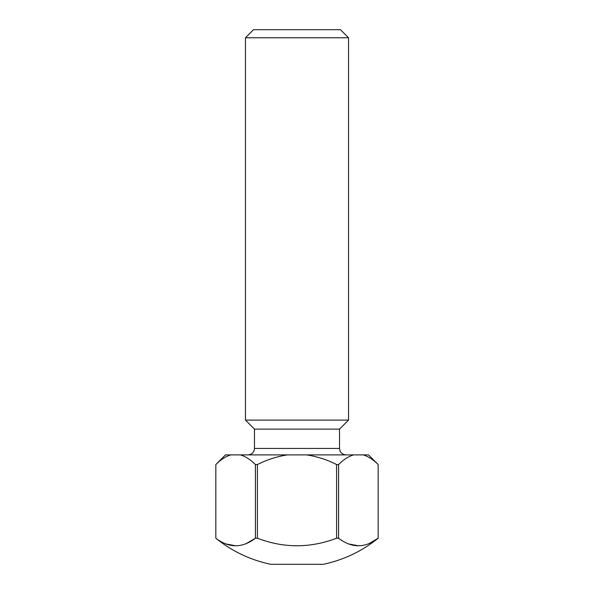 <?xml version="1.0" encoding="UTF-8"?>
<svg xmlns="http://www.w3.org/2000/svg" width="594" height="594" viewBox="0 0 594 594"><rect width="100%" height="100%" fill="white"/><g stroke="black" fill="none" stroke-linecap="round" stroke-linejoin="round"><path stroke-width="0.89" d="M348.537 37.756L245.463 37.756L245.463 420.106L348.537 420.106L348.537 37.756L340.488 29.7L253.512 29.7L245.463 37.756M245.463 420.106L254.484 429.12L339.516 429.12L348.537 420.106M363.157 454.893L368.51 454.893L378.17 464.553C373.426 459.726 368.421 456.504 363.157 454.893L225.49 454.893L215.837 464.553C220.574 459.726 225.579 456.504 230.843 454.893M287.422 454.893C276.901 456.504 266.899 459.726 257.41 464.553L257.41 538.231L255.42 538.231C242.196 548.277 229.002 548.277 215.837 538.231L215.83 464.553L215.837 538.231C232.039 551.291 250.326 559.979 270.693 564.3L323.307 564.3C343.674 559.979 361.961 551.291 378.17 538.231L378.163 464.553L378.17 538.231L368.547 543.829M257.41 538.231C283.739 548.277 310.135 548.277 336.59 538.231L336.59 464.553C327.101 459.726 317.099 456.504 306.578 454.893M336.59 464.553L338.58 464.553C343.317 459.726 348.322 456.504 353.586 454.893M338.58 464.553L338.58 538.231C351.745 548.277 364.939 548.277 378.163 538.231L378.163 538.231M358.36 545.775L348.403 543.911M240.414 454.893C245.678 456.504 250.683 459.726 255.42 464.553L255.42 538.231L245.79 543.837M235.625 545.775L225.683 543.918M255.42 464.553L257.41 464.553M336.59 538.231L338.58 538.231M254.484 429.12L254.484 448.448L339.516 448.448C339.909 452.353 342.055 454.499 345.96 454.893M339.516 429.12L339.516 448.448M254.484 448.448C254.091 452.353 251.945 454.499 248.04 454.893"/></g></svg>
